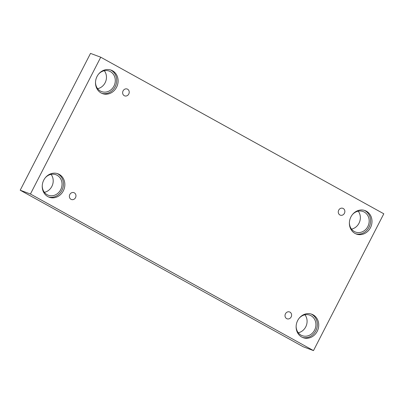 <?xml version="1.0" encoding="UTF-8"?>
<svg xmlns="http://www.w3.org/2000/svg" width="404" height="404" viewBox="0 0 404 404"><rect width="100%" height="100%" fill="white"/><g stroke="black" fill="none" stroke-linecap="round" stroke-linejoin="round"><path stroke-width="0.61" d="M100.742 57.211L90.511 53.399L20.2 190.208L303.258 346.789L313.489 350.601L383.8 213.792L100.742 57.211L30.431 194.016L20.2 190.208M71.003 199.318A3.646 3.247 -69.6 0 1 69.715 194.723A3.646 3.247 -69.6 0 1 73.942 192.663A3.646 3.247 -69.6 0 1 75.71 197.213A3.646 3.247 -69.6 0 1 71.392 199.495A3.646 3.247 -69.6 0 1 71.003 199.318M30.431 194.016L313.489 350.601M298.268 332.755A10.943 9.741 110.4 0 0 305.742 326.861A10.943 9.741 110.4 0 0 304.954 314.802M44.384 192.309A10.943 9.741 110.4 0 0 51.853 186.416A10.943 9.741 110.4 0 0 51.071 174.356M97.642 88.678A10.943 9.741 110.4 0 0 105.116 82.78A10.943 9.741 110.4 0 0 104.328 70.725M351.531 229.118A10.943 9.741 110.4 0 0 358.999 223.225A10.943 9.741 110.4 0 0 358.217 211.166M286.643 318.604A3.646 3.247 -69.6 0 1 285.355 314.009A3.646 3.247 -69.6 0 1 289.577 311.949A3.646 3.247 -69.6 0 1 291.35 316.499A3.646 3.247 -69.6 0 1 287.032 318.786A3.646 3.247 -69.6 0 1 286.643 318.604M339.9 214.968A3.646 3.247 -69.6 0 1 338.613 210.373A3.646 3.247 -69.6 0 1 342.839 208.312A3.646 3.247 -69.6 0 1 344.612 212.868A3.646 3.247 -69.6 0 1 340.294 215.15A3.646 3.247 -69.6 0 1 339.9 214.968M124.265 95.682A3.646 3.247 -69.6 0 1 122.978 91.087A3.646 3.247 -69.6 0 1 127.199 89.026A3.646 3.247 -69.6 0 1 128.972 93.577A3.646 3.247 -69.6 0 1 124.654 95.864A3.646 3.247 -69.6 0 1 124.265 95.682M301.722 337.047A12.509 11.135 -69.6 0 1 297.309 321.291A12.509 11.135 -69.6 0 1 311.792 314.226A12.509 11.135 -69.6 0 1 317.862 329.831A12.509 11.135 -69.6 0 1 303.066 337.663A12.509 11.135 -69.6 0 1 301.722 337.047M47.839 196.607A12.509 11.135 -69.6 0 1 43.42 180.846A12.509 11.135 -69.6 0 1 57.908 173.781A12.509 11.135 -69.6 0 1 63.978 189.385A12.509 11.135 -69.6 0 1 49.177 197.223A12.509 11.135 -69.6 0 1 47.839 196.607M101.096 92.971A12.509 11.135 -69.6 0 1 96.682 77.215A12.509 11.135 -69.6 0 1 111.171 70.145A12.509 11.135 -69.6 0 1 117.236 85.754A12.509 11.135 -69.6 0 1 102.439 93.587A12.509 11.135 -69.6 0 1 101.096 92.971M354.985 233.416A12.509 11.135 -69.6 0 1 350.566 217.655A12.509 11.135 -69.6 0 1 365.054 210.59A12.509 11.135 -69.6 0 1 371.125 226.195A12.509 11.135 -69.6 0 1 356.323 234.032A12.509 11.135 -69.6 0 1 354.985 233.416M352.379 214.645A10.943 9.741 -69.6 0 1 363.105 211.534A10.943 9.741 -69.6 0 1 368.418 225.19A10.943 9.741 -69.6 0 1 355.469 232.042A10.943 9.741 -69.6 0 1 349.394 222.675M355.636 233.744A12.509 11.135 110.4 0 0 369.721 225.674A12.509 11.135 110.4 0 0 364.342 210.358M98.495 74.205A10.943 9.741 -69.6 0 1 109.221 71.089A10.943 9.741 -69.6 0 1 114.534 84.744A10.943 9.741 -69.6 0 1 101.586 91.602A10.943 9.741 -69.6 0 1 95.506 82.229M101.747 93.299A12.509 11.135 110.4 0 0 115.837 85.229A12.509 11.135 110.4 0 0 110.459 69.912M45.233 177.836A10.943 9.741 -69.6 0 1 55.959 174.725A10.943 9.741 -69.6 0 1 61.272 188.38A10.943 9.741 -69.6 0 1 48.323 195.233A10.943 9.741 -69.6 0 1 42.248 185.865M48.49 196.935A12.509 11.135 110.4 0 0 62.575 188.865A12.509 11.135 110.4 0 0 57.196 173.543M299.122 318.281A10.943 9.741 -69.6 0 1 309.848 315.165A10.943 9.741 -69.6 0 1 315.155 328.821A10.943 9.741 -69.6 0 1 302.207 335.679A10.943 9.741 -69.6 0 1 296.132 326.306M302.374 337.375A12.509 11.135 110.4 0 0 316.463 329.31A12.509 11.135 110.4 0 0 311.085 313.989"/></g></svg>
